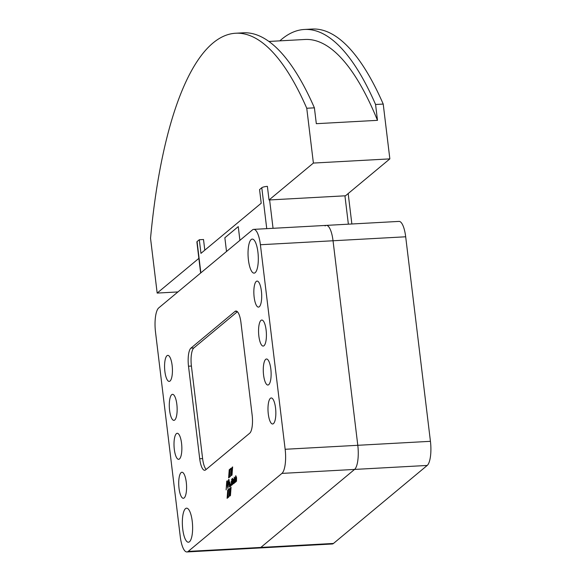 <?xml version="1.0" encoding="UTF-8"?>
<svg xmlns="http://www.w3.org/2000/svg" width="581" height="581" viewBox="0 0 581 581"><rect width="100%" height="100%" fill="white"/><g stroke="black" fill="none" stroke-linecap="round" stroke-linejoin="round"><path stroke-width="0.87" d="M182.739 529.146A17.045 5.069 86.9 0 1 186.545 508.179A17.045 5.069 86.9 0 1 192.224 521.251A17.045 5.069 86.9 0 1 188.411 542.218A17.045 5.069 86.9 0 1 182.739 529.146M248.436 260.056A17.045 5.069 86.9 0 1 252.241 239.089A17.045 5.069 86.9 0 1 257.92 252.161A17.045 5.069 86.9 0 1 254.108 273.128A17.045 5.069 86.9 0 1 248.436 260.056M186.276 482.252A13.036 3.878 86.9 0 1 183.356 498.28A13.036 3.878 86.9 0 1 179.021 488.287A13.036 3.878 86.9 0 1 181.933 472.251A13.036 3.878 86.9 0 1 186.276 482.252M181.555 443.288A13.036 3.878 86.9 0 1 178.643 459.324A13.036 3.878 86.9 0 1 174.307 449.324A13.036 3.878 86.9 0 1 177.22 433.295A13.036 3.878 86.9 0 1 181.555 443.288M176.842 404.332A13.036 3.878 86.9 0 1 173.93 420.361A13.036 3.878 86.9 0 1 169.594 410.368A13.036 3.878 86.9 0 1 172.506 394.332A13.036 3.878 86.9 0 1 176.842 404.332M172.129 365.369A13.036 3.878 86.9 0 1 169.216 381.405A13.036 3.878 86.9 0 1 164.873 371.404A13.036 3.878 86.9 0 1 167.793 355.376A13.036 3.878 86.9 0 1 172.129 365.369M275.539 407.956A13.036 3.878 86.9 0 1 272.627 423.992A13.036 3.878 86.9 0 1 268.291 413.992A13.036 3.878 86.9 0 1 271.204 397.963A13.036 3.878 86.9 0 1 275.539 407.956M270.826 369A13.036 3.878 86.9 0 1 267.914 385.029A13.036 3.878 86.9 0 1 263.578 375.035A13.036 3.878 86.9 0 1 266.49 359A13.036 3.878 86.9 0 1 270.826 369M266.113 330.037A13.036 3.878 86.9 0 1 263.2 346.073A13.036 3.878 86.9 0 1 258.857 336.072A13.036 3.878 86.9 0 1 261.777 320.044A13.036 3.878 86.9 0 1 266.113 330.037M261.399 291.081A13.036 3.878 86.9 0 1 258.487 307.109A13.036 3.878 86.9 0 1 254.144 297.116A13.036 3.878 86.9 0 1 257.056 281.081A13.036 3.878 86.9 0 1 261.399 291.081M235.748 479.63A1.344 0.399 -93.1 0 0 235.298 478.599A1.344 0.399 -93.1 0 0 235 480.247A1.344 0.399 -93.1 0 0 235.45 481.279A1.344 0.399 -93.1 0 0 235.748 479.63M235.167 481.976A2.266 0.675 86.9 0 1 234.666 479.456A2.266 0.675 86.9 0 1 235.225 477.669A2.266 0.675 86.9 0 1 235.53 477.88L235.646 475.933L235.966 481.235A2.266 0.675 86.9 0 1 235.472 482.186A2.266 0.675 86.9 0 1 235.167 481.976M235.712 477.865A2.266 0.675 -93.1 0 0 235.501 478.584M235.654 481.264A2.266 0.675 -93.1 0 0 235.835 481.765M238.254 226.619L239.909 240.345L238.254 226.619L224.854 237.767L226.517 251.493M227.708 490.052L229.611 488.468L228.987 496.755L227.106 498.324L227.708 490.052L229.568 489.1M227.912 497.648L228.478 490.008M229.219 469.76L231.165 468.141L230.541 476.289L228.616 477.894L229.219 469.76L229.982 469.717L229.43 477.219M231.115 468.78L229.982 469.717M235.973 481.235L236.285 481.221A1.344 0.399 -93.1 0 0 236.285 481.206L235.45 481.279M233.671 482.114L233.613 480.073A1.271 0.378 -93.1 0 0 233.518 480.044A1.271 0.378 -93.1 0 0 233.286 481.91L233.671 482.099M233.744 482.746A2.041 0.61 -93.1 0 0 234.15 481.489L234.317 482.099A2.128 0.632 86.9 0 1 233.889 483.603A2.593 0.77 86.9 0 1 233.765 483.646A2.593 0.77 86.9 0 1 233.293 483.196A2.215 0.661 86.9 0 1 232.981 479.971A2.556 0.763 86.9 0 1 233.497 479.093A2.556 0.763 86.9 0 1 233.744 479.216A1.939 0.574 86.9 0 1 234.049 479.79L233.577 482.651L234.259 482.717M233.896 482.746A2.215 0.661 -93.1 0 0 234.056 483.152L233.293 483.196M233.896 479.419A2.556 0.763 -93.1 0 0 233.744 479.928L232.981 479.971M231.659 479.209L232.037 484.975L231.659 479.209M229.815 482.215L230.112 484.583A1.307 0.385 -93.1 0 0 230.287 485.28L230.65 484.91A1.525 0.458 -93.1 0 0 230.621 484.017L230.824 485.556A1.511 0.45 86.9 0 1 230.468 486.406A1.511 0.45 86.9 0 1 230.425 486.399A1.714 0.508 86.9 0 1 230.41 486.399A1.714 0.508 86.9 0 1 229.844 485.12L229.815 482.215M231.056 484.888L230.65 484.91M230.221 485.099L229.844 485.12M230.664 485.404A1.714 0.508 -93.1 0 0 230.78 485.854M226.118 489.899L226.757 481.228L227.302 480.785L227.977 486.442L228.478 479.826L228.965 479.412L229.858 486.791L229.517 487.074L228.769 480.843L227.854 488.461L227.091 482.165L226.118 489.899M227.454 482.099L227.091 482.165M227.345 481.199L226.757 481.228M228.355 486.42L227.977 486.442M229.016 479.797L228.478 479.826M229.139 480.828L228.769 480.843M231.158 481.482L231.637 485.258L231.158 481.489M232.727 479.862L232.756 484.38L232.218 479.862A1.438 0.428 86.9 0 1 232.553 478.352L232.727 479.862M234.84 482.658L234.172 477.103L234.84 482.658M236.569 477.684L236.489 481.315L235.813 475.759L236.569 477.684M232.625 466.935L232.008 475.076L231.478 475.512L232.102 467.371L232.625 466.935M232.596 467.342L232.102 467.371M230.555 487.699L231.071 487.27L230.446 495.564L229.931 495.992L230.555 487.699L231.042 487.67M249.736 433.186L205.652 469.869A15.041 4.474 86.9 0 1 204.708 470.276A15.041 4.474 86.9 0 1 199.704 458.743L188.505 366.212A15.041 4.474 86.9 0 1 190.924 348.121L235 311.438A15.041 4.474 86.9 0 1 235.944 311.031A15.041 4.474 86.9 0 1 240.955 322.571L252.147 415.095A15.041 4.474 86.9 0 1 249.736 433.186M281.93 473.399L188.193 551.405A20.052 5.963 86.9 0 1 186.937 551.95A20.052 5.963 86.9 0 1 180.255 536.568L155.505 332.034A20.052 5.963 86.9 0 1 158.729 307.908L252.459 229.902A20.052 5.963 86.9 0 1 253.723 229.364A20.052 5.963 86.9 0 1 260.397 244.739L285.148 449.28A20.052 5.963 86.9 0 1 281.93 473.399L354.57 469.426A20.052 5.963 -93.1 0 0 357.794 445.3L333.036 240.759A20.052 5.963 -93.1 0 0 326.362 225.384A20.052 5.963 86.9 0 1 333.036 240.759L357.794 445.3A20.052 5.963 86.9 0 1 354.57 469.426L260.833 547.425L354.57 469.426L427.209 465.446A20.052 5.963 -93.1 0 0 430.434 441.32L405.683 236.787A20.052 5.963 -93.1 0 0 399.002 221.405L253.723 229.364M237.389 311.714L193.829 347.961A15.041 4.474 -93.1 0 0 191.41 366.052L202.609 458.583A15.041 4.474 -93.1 0 0 206.175 469.441M427.209 465.446L333.479 543.453A20.052 5.963 -93.1 0 1 332.216 543.99L259.576 547.97A20.052 5.963 -93.1 0 0 260.833 547.425A20.052 5.963 86.9 0 1 259.576 547.97L186.937 551.95M344.932 195.812A5.011 1.031 173.1 0 1 345.499 195.79L389.851 158.882L383.22 104.072A360.954 107.383 -93.1 0 0 312.041 29.05L304.393 29.471A360.954 107.383 86.9 0 1 375.573 104.486L377.49 120.34L316.318 123.688L314.401 107.841A360.954 107.383 -93.1 0 0 243.221 32.819L235.574 33.24A360.954 107.383 86.9 0 1 306.753 108.255L313.391 163.065L269.032 199.98L267.383 186.348A5.011 1.031 -6.9 0 0 261.791 187.728L259.562 189.588L261.21 203.227L200.953 253.367L199.305 239.735L203.51 239.503L204.802 250.171M198.869 258.371L157.168 293.078L150.537 238.268A360.954 107.383 86.9 0 1 235.574 33.24M389.851 158.882L313.391 163.065M348.368 224.179L344.932 195.819L269.62 199.944A5.011 1.031 173.1 0 0 269.032 199.98M377.49 120.34A350.924 104.398 -93.1 0 0 304.945 39.479L268.865 41.454M279.846 40.852A360.954 107.383 86.9 0 1 304.393 29.471M314.401 107.841L306.753 108.255M383.22 104.072L375.573 104.486M177.917 291.938L157.168 293.078M199.305 239.735L197.075 241.594A5.011 1.031 -6.9 0 0 196.879 241.928L200.641 273.034M325.106 225.922A20.052 5.963 86.9 0 1 326.362 225.384M234.02 480.051L233.613 480.073M232.785 480.32L232.139 480.356M232.778 480.276L232.146 480.313M232.77 480.189L232.233 480.218M232.763 480.175L232.24 480.204M202.609 458.583L199.704 458.743M191.41 366.052L188.505 366.212M193.829 347.961L190.924 348.121M236.932 311.336L235 311.438M333.479 543.453L188.193 551.405M405.683 236.787L260.397 244.739M430.434 441.32L285.148 449.28M269.62 199.944L273.048 228.304M266.744 228.645L261.791 187.728M200.859 272.852L197.075 241.594M235.966 478.562L235.298 478.599M234.02 480.015L233.518 480.044M234.259 482.731L233.715 482.76M231.115 485.382L230.439 485.418M258.153 254.514L258.298 257.158M192.456 523.604L192.601 526.248M348.179 193.56L351.861 223.983"/></g></svg>
